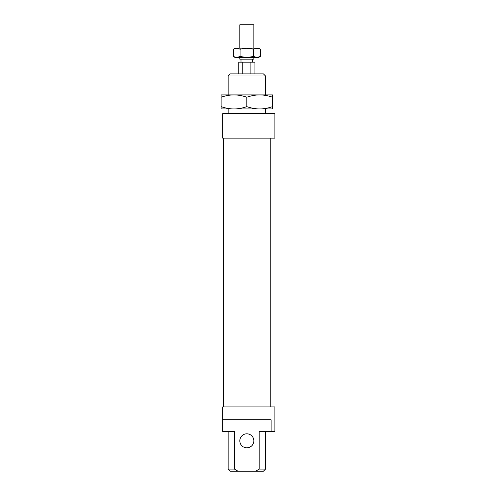 <?xml version="1.0" encoding="UTF-8"?>
<svg xmlns="http://www.w3.org/2000/svg" width="496" height="496" viewBox="0 0 496 496"><rect width="100%" height="100%" fill="white"/><g stroke="black" fill="none" stroke-linecap="round" stroke-linejoin="round"><path stroke-width="0.74" d="M239.822 57.517L239.822 59.154L253.84 59.154L253.84 57.517M239.822 48.174L239.822 24.8L253.84 24.8L253.84 48.174M254.925 73.879L254.925 62.192L238.737 62.192L238.737 73.879M242.786 62.192L242.786 73.879M250.877 62.192L250.877 73.879M274.877 113.615L274.877 138.155L222.76 138.155L222.76 113.615L274.877 113.615M223.46 406.931L223.46 138.155M270.202 138.155L270.202 406.931M239.822 440.814A7.012 7.012 0 0 0 246.834 447.826A7.012 7.012 0 0 0 253.84 440.814A7.012 7.012 0 0 0 246.834 433.808A7.012 7.012 0 0 0 239.822 440.814M222.76 406.931L222.76 419.783L222.76 406.931L274.877 406.931L274.877 431.47L259.197 431.47L259.197 469.098L255.7 471.2L237.962 471.2L234.465 469.098L228.135 469.098L228.135 431.47M234.465 469.098L234.465 431.47L222.76 431.47L222.76 419.783L271.12 419.783L271.12 431.47M228.135 113.615L228.135 108.94M228.135 94.916L228.135 75.981L265.527 75.981L265.527 94.916M265.527 108.94L265.527 113.615M265.527 75.981L263.426 73.879L230.237 73.879L228.135 75.981M265.527 431.47L265.527 469.098L259.197 469.098M255.7 471.2L263.426 471.2L265.527 469.098M237.962 471.2L230.237 471.2L228.135 469.098M259.687 108.94L233.976 108.94C238.03 108.94 242.315 108.178 246.834 106.64C251.348 108.178 255.632 108.94 259.687 108.94C263.736 108.94 268.02 108.178 272.54 106.64L272.54 108.94L221.123 108.94L221.123 106.64C225.643 108.178 229.927 108.94 233.976 108.94M259.687 94.916C255.632 94.916 251.348 95.678 246.834 97.21C242.315 95.678 238.03 94.916 233.976 94.916L272.54 94.916L272.54 97.21C268.02 95.678 263.736 94.916 259.687 94.916L233.976 94.916C229.927 94.916 225.643 95.678 221.123 97.21L221.123 94.916L233.976 94.916M272.54 97.21L272.54 106.64M221.123 97.21L221.123 106.64M246.834 97.21L246.834 106.64M258.515 48.174L260.326 49.216L256.953 48.174L258.515 48.174M233.337 49.216L235.147 48.174L236.71 48.174L233.337 49.216L233.337 56.476L236.71 57.517L235.147 57.517L233.337 56.476M260.326 56.476L258.515 57.517L256.953 57.517L260.326 56.476L260.326 49.216M236.71 48.174L256.953 48.174L253.58 49.216L246.834 48.174L240.083 49.216L236.71 48.174M236.71 57.517L240.083 56.476L246.834 57.517L236.71 57.517M246.834 57.517L253.58 56.476L256.953 57.517L246.834 57.517M253.58 49.216L253.58 56.476M240.083 49.216L240.083 56.476M252.675 62.192L252.675 59.154M240.988 62.192L240.988 59.154"/></g></svg>
